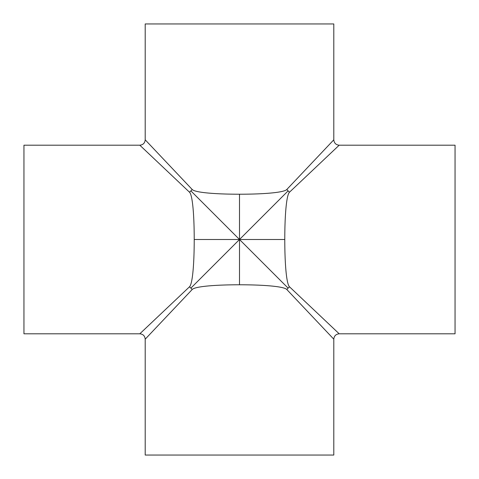 <?xml version="1.0" encoding="UTF-8"?>
<svg xmlns="http://www.w3.org/2000/svg" width="479" height="479" viewBox="0 0 479 479"><rect width="100%" height="100%" fill="white"/><g stroke="black" fill="none" stroke-linecap="round" stroke-linejoin="round"><path stroke-width="0.72" d="M339.192 145.197L455.05 145.197L455.05 333.803L339.192 333.803L289.555 286.849C286.37 284.161 284.777 262.977 284.777 239.5L239.5 239.5L288.107 190.893A5.389 2.048 -135 0 0 289.555 192.151L339.192 145.197C335.917 144.88 334.12 143.083 333.803 139.808L286.849 189.444A5.389 2.048 -135 0 0 288.107 190.893M284.777 239.5C284.777 216.023 286.37 194.839 289.555 192.151M192.151 289.555A5.389 2.048 45 0 0 190.893 288.107L239.5 239.5L194.223 239.5C194.223 262.977 192.63 284.161 189.444 286.849L139.808 333.803C143.083 334.12 144.88 335.917 145.197 339.192L192.151 289.555C194.839 286.37 216.023 284.777 239.5 284.777L239.5 239.5L288.107 288.107A5.389 2.048 -45 0 0 286.849 289.555L333.803 339.192C334.12 335.917 335.917 334.12 339.192 333.803M289.555 286.849A5.389 2.048 -45 0 0 288.107 288.107M239.5 284.777C262.977 284.777 284.161 286.37 286.849 289.555M190.893 288.107A5.389 2.048 45 0 0 189.444 286.849M286.849 189.444C284.161 192.63 262.977 194.223 239.5 194.223L239.5 239.5L190.893 190.893A5.389 2.048 135 0 0 192.151 189.444L145.197 139.808C144.88 143.083 143.083 144.88 139.808 145.197L189.444 192.151A5.389 2.048 135 0 0 190.893 190.893M189.444 192.151C192.63 194.839 194.223 216.023 194.223 239.5M239.5 194.223C216.023 194.223 194.839 192.63 192.151 189.444M145.197 139.808L145.197 23.95L333.803 23.95L333.803 139.808M139.808 333.803L23.95 333.803L23.95 145.197L139.808 145.197M145.197 339.192L145.197 455.05L333.803 455.05L333.803 339.192"/></g></svg>
